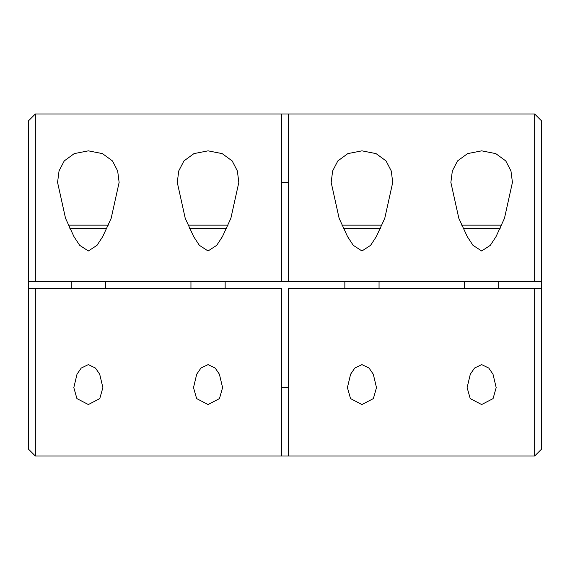 <?xml version="1.0" encoding="UTF-8"?>
<svg xmlns="http://www.w3.org/2000/svg" width="570" height="570" viewBox="0 0 570 570"><rect width="100%" height="100%" fill="white"/><g stroke="black" fill="none" stroke-linecap="round" stroke-linejoin="round"><path stroke-width="0.85" d="M88.35 404.55L76.914 398.587L73.815 387.6L77.007 374.205L81.246 368.042L88.35 364.615L95.468 368.063L99.7 374.219L102.885 387.6L99.771 398.601L88.35 404.55M208.05 404.55L196.614 398.587L193.515 387.6L196.707 374.205L200.946 368.042L208.05 364.615L215.168 368.063L219.4 374.219L222.585 387.6L219.471 398.601L208.05 404.55M361.95 404.55L350.514 398.587L347.415 387.6L350.607 374.205L354.846 368.042L361.95 364.615L369.068 368.063L373.3 374.219L376.485 387.6L373.371 398.601L361.95 404.55M481.65 404.55L470.214 398.587L467.115 387.6L470.307 374.205L474.546 368.042L481.65 364.615L488.768 368.063L493 374.219L496.185 387.6L493.071 398.601L481.65 404.55M88.35 250.971L79.679 245.328L73.965 236.621L65.522 218.274L57.57 182.4L59.045 170.922L64.239 160.925L74.235 153.615L88.35 150.836L102.465 153.615L112.475 160.932L117.662 170.943L119.13 182.4L111.164 218.324L102.735 236.607L97.007 245.342L88.35 250.971M208.05 250.971L199.379 245.328L193.665 236.621L185.221 218.274L177.27 182.4L178.745 170.922L183.939 160.925L193.935 153.615L208.05 150.836L222.165 153.615L232.175 160.932L237.362 170.943L238.83 182.4L230.864 218.324L222.435 236.607L216.707 245.342L208.05 250.971M361.95 250.971L353.279 245.328L347.565 236.621L339.121 218.274L331.17 182.4L332.645 170.922L337.839 160.925L347.835 153.615L361.95 150.836L376.065 153.615L386.075 160.932L391.262 170.943L392.73 182.4L384.764 218.324L376.335 236.607L370.607 245.342L361.95 250.971M481.65 250.971L472.979 245.328L467.265 236.621L458.822 218.274L450.87 182.4L452.345 170.922L457.539 160.925L467.535 153.615L481.65 150.836L495.765 153.615L505.775 160.932L510.962 170.943L512.43 182.4L504.464 218.324L496.035 236.607L490.307 245.342L481.65 250.971M35.34 114L35.34 281.58L281.58 281.58L281.58 114L35.34 114L28.5 120.84L28.5 288.42L35.34 288.42L35.34 456L288.42 456L288.42 288.42L541.5 288.42L541.5 449.16L534.66 456L534.66 288.42M534.66 281.58L534.66 114L541.5 120.84L541.5 281.58L288.42 281.58L288.42 114L281.58 114M288.42 281.58L281.58 281.58L288.42 281.58M35.34 281.58L28.5 281.58M288.42 387.6L281.58 387.6M281.58 182.4L288.42 182.4M541.5 281.58L541.5 288.42M35.34 288.42L281.58 288.42L281.58 456M35.34 456L28.5 449.16L28.5 288.42M68.336 225.15L108.364 225.15M188.036 225.15L228.064 225.15M341.936 225.15L381.964 225.15M461.636 225.15L501.664 225.15M106.825 228.57L69.875 228.57M226.525 228.57L189.575 228.57M380.425 228.57L343.475 228.57M500.125 228.57L463.175 228.57M534.66 114L288.42 114M534.66 456L288.42 456M105.45 288.42L105.45 281.58M71.25 288.42L71.25 281.58M225.15 288.42L225.15 281.58M190.95 288.42L190.95 281.58M379.05 288.42L379.05 281.58M344.85 288.42L344.85 281.58M498.75 288.42L498.75 281.58M464.55 288.42L464.55 281.58"/></g></svg>
